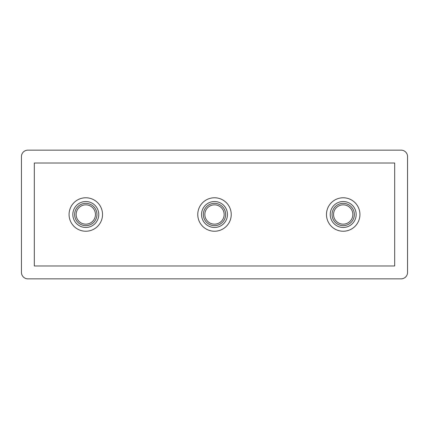 <?xml version="1.0" encoding="UTF-8"?>
<svg xmlns="http://www.w3.org/2000/svg" width="429" height="429" viewBox="0 0 429 429"><rect width="100%" height="100%" fill="white"/><g stroke="black" fill="none" stroke-linecap="round" stroke-linejoin="round"><path stroke-width="0.64" d="M214.5 225.654A11.154 11.154 0 0 0 225.654 214.5A11.154 11.154 0 0 0 214.5 203.346A11.154 11.154 0 0 0 203.346 214.5A11.154 11.154 0 0 0 214.5 225.654M214.5 201.533A12.967 12.967 0 0 1 227.467 214.5A12.967 12.967 0 0 1 214.5 227.467A12.967 12.967 0 0 1 201.533 214.5A12.967 12.967 0 0 1 214.5 201.533M85.8 225.654A11.154 11.154 0 0 0 96.954 214.5A11.154 11.154 0 0 0 85.8 203.346A11.154 11.154 0 0 0 74.646 214.5A11.154 11.154 0 0 0 85.8 225.654M85.8 201.533A12.967 12.967 0 0 1 98.767 214.5A12.967 12.967 0 0 1 85.8 227.467A12.967 12.967 0 0 1 72.833 214.5A12.967 12.967 0 0 1 85.8 201.533M343.2 225.654A11.154 11.154 0 0 0 354.354 214.5A11.154 11.154 0 0 0 343.2 203.346A11.154 11.154 0 0 0 332.046 214.5A11.154 11.154 0 0 0 343.2 225.654M343.2 201.533A12.967 12.967 0 0 1 356.167 214.5A12.967 12.967 0 0 1 343.2 227.467A12.967 12.967 0 0 1 330.233 214.5A12.967 12.967 0 0 1 343.2 201.533M214.5 204.847A9.652 9.652 0 0 0 204.847 214.5A9.652 9.652 0 0 0 214.5 224.153A9.652 9.652 0 0 0 224.153 214.5A9.652 9.652 0 0 0 214.5 204.847M343.2 204.847A9.652 9.652 0 0 0 333.548 214.5A9.652 9.652 0 0 0 343.2 224.153A9.652 9.652 0 0 0 352.853 214.5A9.652 9.652 0 0 0 343.2 204.847M85.8 204.847A9.652 9.652 0 0 0 76.147 214.5A9.652 9.652 0 0 0 85.8 224.153A9.652 9.652 0 0 0 95.453 214.5A9.652 9.652 0 0 0 85.8 204.847M343.2 231.231A16.731 16.731 0 0 0 359.931 214.5A16.731 16.731 0 0 0 343.2 197.769A16.731 16.731 0 0 0 326.469 214.5A16.731 16.731 0 0 0 343.2 231.231M85.8 231.231A16.731 16.731 0 0 0 102.531 214.5A16.731 16.731 0 0 0 85.8 197.769A16.731 16.731 0 0 0 69.069 214.5A16.731 16.731 0 0 0 85.8 231.231M214.5 231.231A16.731 16.731 0 0 0 231.231 214.5A16.731 16.731 0 0 0 214.5 197.769A16.731 16.731 0 0 0 197.769 214.5A16.731 16.731 0 0 0 214.5 231.231M21.45 156.585L21.45 272.415A6.435 6.435 0 0 0 27.885 278.85L401.115 278.85A6.435 6.435 0 0 0 407.55 272.415L407.55 156.585A6.435 6.435 0 0 0 401.115 150.15L27.885 150.15A6.435 6.435 0 0 0 21.45 156.585M34.32 265.98L394.68 265.98L394.68 163.02L34.32 163.02L34.32 265.98"/></g></svg>
